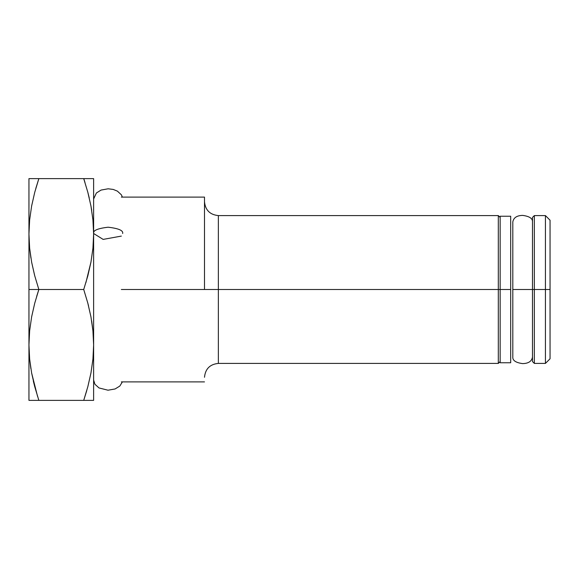 <?xml version="1.0" encoding="UTF-8"?>
<svg xmlns="http://www.w3.org/2000/svg" width="579" height="579" viewBox="0 0 579 579"><rect width="100%" height="100%" fill="white"/><g stroke="black" fill="none" stroke-linecap="round" stroke-linejoin="round"><path stroke-width="0.87" d="M534.345 363.417L532.492 361.564L532.492 217.436L534.345 215.583L534.345 289.5L534.345 215.583L534.345 289.5L532.492 289.5L534.345 289.5L534.345 363.417L534.345 289.5L545.432 289.5L545.432 363.417L545.432 289.5L534.345 289.5L534.345 363.417L545.432 363.417L550.05 358.792L550.05 289.5L545.432 289.5L545.432 215.583L545.432 289.5L550.05 289.5L550.05 220.208L550.05 358.792M532.492 289.5L532.492 217.436L532.492 289.5L512.813 289.5L512.813 357.04L512.813 221.96L512.813 289.5L512.813 221.96L512.813 289.5L532.492 289.5M85.902 282.632L90.954 262.077M29.638 248.167L28.95 234.061L28.95 289.5L38.851 289.5L34.754 275.872L31.621 262.099L29.638 248.167L28.95 234.061L29.638 219.984L31.613 206.059L34.747 192.286L38.851 178.629L28.95 178.629L28.95 234.061L29.638 248.159L31.621 262.099L34.581 275.22M89.224 197.844L87.82 192.257L90.954 206.023L92.937 219.962L93.624 234.061L92.944 219.984L90.954 206.037M85.004 182.573L83.796 178.629M91.699 210.351L90.961 206.066M92.944 178.629L83.723 178.629L87.82 192.257L90.954 206.023L92.937 219.962L93.624 234.061L93.624 178.629L92.937 178.629M87.834 178.629L88.992 178.629M36.672 296.368L38.851 289.5L28.95 289.5L28.95 344.939L29.638 330.855L31.613 316.937L34.747 303.157L38.851 289.5L83.723 289.5L87.82 303.128L90.954 316.901L92.937 330.833L93.624 344.939L93.624 234.061L92.944 248.145L90.961 262.063L87.827 275.843L83.723 289.5L87.82 303.128L90.954 316.901L92.937 330.833L93.624 344.939L92.944 359.016L90.961 372.941L87.827 386.714L83.723 400.371L93.624 400.371L93.624 344.939L92.944 330.855L91.656 320.947M37.57 396.427L31.621 372.977L29.638 359.038L28.95 344.939L28.95 400.371L38.851 400.371L34.754 386.743L31.621 372.977L29.638 359.038L28.95 344.939L28.95 178.629L31.628 178.629L28.95 178.629M29.638 330.833L31.613 316.937L34.747 303.157L31.621 316.901L34.754 303.128L38.851 289.5L34.754 275.872M30.919 258.053L29.638 248.145L28.95 234.061L29.638 219.984L31.613 206.059L34.747 192.286L38.851 178.629L35.811 188.428M31.642 178.629L83.723 178.629L38.851 178.629L34.754 192.257L31.621 206.037M33.582 178.629L34.74 178.629M28.95 400.371L31.642 400.371L28.95 400.371L28.95 344.939L29.638 359.016L30.875 368.649M31.642 400.371L33.582 400.371M33.35 381.156L34.747 386.714M90.975 400.371L92.944 400.371L90.975 400.371M88.992 400.371L87.834 400.371M93.624 400.371L92.944 400.371L93.624 400.371L93.624 344.939L92.944 359.016L90.961 372.941L87.827 386.714L83.723 400.371L86.763 390.572M34.776 400.371L83.723 400.371L87.82 386.743L90.954 372.948M29.638 330.855L28.95 344.939L29.638 359.016M87.82 386.743L90.954 372.977M38.851 400.371L90.932 400.371M90.932 178.629L83.723 178.629L87.82 192.257M92.944 330.855L93.624 344.939L93.624 234.061L92.944 248.145L90.961 262.063L87.827 275.843L83.723 289.5L38.851 289.5M34.754 192.257L31.621 206.023M83.723 289.5L87.82 275.872L90.954 262.092M93.624 178.629L93.624 234.061L92.944 219.984M88.544 305.922L87.827 303.164M204.496 201.724C205.328 210.134 209.945 214.758 218.355 215.583L218.355 289.5L204.496 289.5L218.355 289.5L218.355 363.417L218.355 215.583L218.355 289.5L500.155 289.5L498.309 289.5L498.309 363.417L498.309 289.5L218.355 289.5L218.355 363.417L498.309 363.417L498.309 215.583L500.155 217.436M204.496 289.5L121.344 289.5L204.496 289.5L204.496 197.106L204.496 289.5M498.309 289.5L498.309 215.583L498.309 289.5M93.624 233.496C92.799 230.529 97.634 228.43 108.128 227.214C118.63 228.43 123.465 230.529 122.639 233.496C123.465 230.529 118.63 228.43 108.128 227.214C97.634 228.43 92.799 230.529 93.624 233.496L103.134 239.402L121.344 236.094L103.134 239.402L93.624 233.496M510.692 216.235L510.692 362.765L510.692 289.5L500.155 289.5L500.155 362.765L500.155 289.5L510.692 289.5L510.692 216.235L500.155 216.235L500.155 289.5L500.155 216.235M534.345 215.583L545.432 215.583L550.05 220.208M498.309 363.417L500.155 361.564M121.344 381.894L204.496 381.894M121.344 197.106L204.496 197.106M218.355 363.417C209.945 364.242 205.328 368.866 204.496 377.276M218.355 215.583L498.309 215.583M122.393 197.106L121.402 194.848L117.399 191.135L113.223 189.434L108.172 188.79L101.093 190.064L96.403 192.973L93.624 198.952M93.624 380.048L94.927 384.253L99.002 387.944L108.012 390.21L115.098 388.958L119.817 386.063L122.393 381.894M510.692 362.765L500.155 362.765M512.813 357.04C512.538 360.485 515.788 362.671 522.569 363.598C528.417 363.525 531.725 361.339 532.492 357.04M532.492 221.96C532.76 218.507 529.503 216.322 522.736 215.402C516.888 215.482 513.58 217.668 512.813 221.96"/></g></svg>
